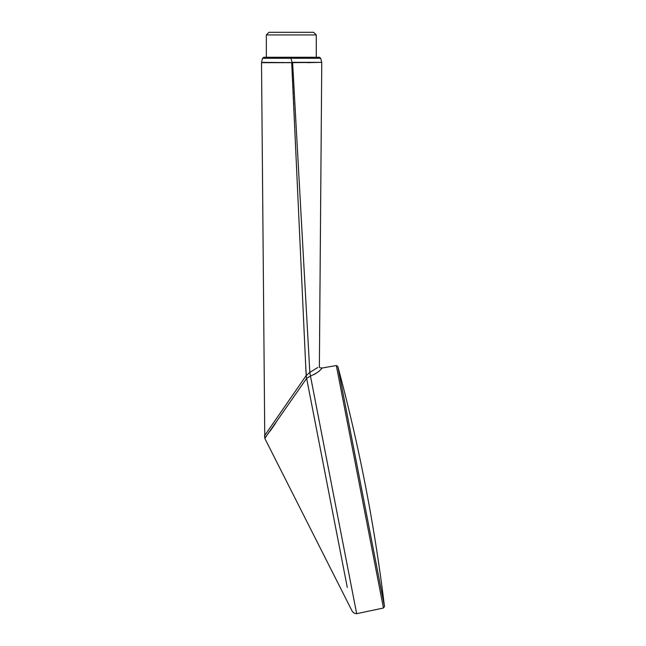 <?xml version="1.0" encoding="UTF-8"?>
<svg xmlns="http://www.w3.org/2000/svg" width="646" height="646" viewBox="0 0 646 646"><rect width="100%" height="100%" fill="white"/><g stroke="black" fill="none" stroke-linecap="round" stroke-linejoin="round"><path stroke-width="0.48" stroke-dasharray="3.23 2.42" d="M322.394 367.978C319.867 367.97 318.866 367.477 319.382 366.5C319.81 367.897 320.82 368.39 322.394 367.978L317.073 372.669M305.671 364.958L292.016 62.331L262.793 62.363M263.721 58.277L319.439 58.269M292.016 62.331L290.999 57.268L264.941 57.268M321.765 62.694L320.707 58.269L319.431 57.268L290.999 57.268M292.016 62.654L307.391 62.67M320.497 62.363L292.598 62.363M356.665 613.7L310.468 376.045L306.64 378.386L306.382 377.272M314.206 374.502L310.468 376.045L309.822 372.403L306.164 375.609L269.293 428.871M315.191 369.084L309.822 372.403L305.356 292.17M300.875 211.517L292.59 62.678M312.454 408.304L320.787 451.15M322.063 457.731L332.165 509.702M339.142 545.587L347.273 587.416M306.64 378.386L275.559 423.292M270.157 431.092L264.933 438.65M316.798 368.099L317.727 367.526M266.443 432.99L265.361 434.564M266.33 57.268L316.274 57.268L266.33 57.268M266.33 34.932L316.274 34.932M313.641 32.3L268.962 32.3M336.316 365.523L383.449 608.007M319.673 327.57L319.617 335.096M262.526 58.277L261.517 62.678"/><path stroke-width="0.97" d="M262.793 62.363L292.016 62.654L261.517 62.678M292.016 62.654L321.724 62.371L292.016 62.331L291.007 58.277L320.707 58.269L319.431 57.268L263.802 57.268L262.526 58.277L291.007 58.277L290.999 57.268M336.316 365.523L337.818 366.476A1712.562 1712.562 0 0 1 384.483 606.562L337.818 366.476L384.483 606.562L383.449 608.007L336.316 365.523L322.394 367.978C321.538 367.776 321.417 371.385 310.468 376.045L309.822 372.403L306.164 375.609L291.685 62.662L261.517 62.686L264.779 438.303L306.64 378.386L306.164 375.609L264.513 435.792L264.933 438.65L351.715 610.268C352.732 612.448 354.379 613.587 356.665 613.7L310.468 376.045L306.64 378.386L347.273 587.416M317.727 367.526L309.822 372.403L292.598 62.363L292.016 62.331M319.439 58.269L320.707 58.269L319.431 57.268M264.941 57.268L263.802 57.268L262.526 58.277L263.721 58.277M307.391 62.67L320.497 62.363M306.382 377.272L305.671 364.958M305.356 292.17L300.875 211.517M306.64 378.386L312.454 408.304M320.787 451.15L322.063 457.731M332.165 509.702L339.142 545.587M383.449 608.007L356.665 613.7M317.073 372.669L314.206 374.502M275.559 423.292L270.157 431.092M315.862 368.672L316.798 368.099M269.293 428.871L266.443 432.99M265.361 434.564L264.618 435.638M319.673 327.57L321.765 62.694L320.707 58.269L321.765 62.694L319.617 335.096M266.33 34.932L268.962 32.3L313.641 32.3L316.274 34.932L266.33 34.932L266.33 57.268M262.526 58.277L261.557 62.371L262.526 58.277L263.802 57.268M322.394 367.978C319.867 367.97 318.866 367.477 319.382 366.5L321.765 62.694M264.513 435.792L264.933 438.65M316.274 34.932L316.274 57.268"/></g></svg>
